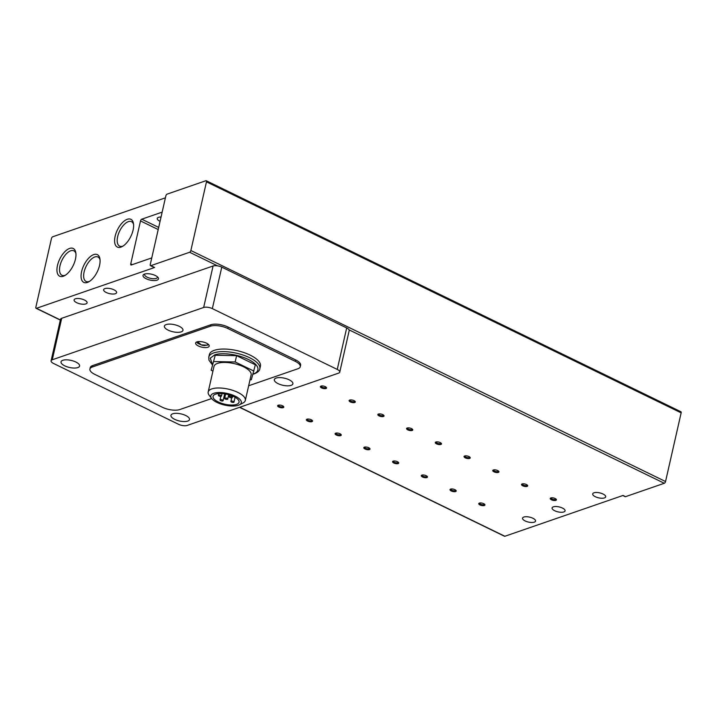 <?xml version="1.0" encoding="UTF-8"?>
<svg xmlns="http://www.w3.org/2000/svg" width="717" height="717" viewBox="0 0 717 717"><rect width="100%" height="100%" fill="white"/><g stroke="black" fill="none" stroke-linecap="round" stroke-linejoin="round"><path stroke-width="1.08" d="M104.888 288.61A6.668 2.536 12.8 0 1 112.435 289.175A6.668 2.536 12.8 0 1 116.629 292.635A6.668 2.536 12.8 0 1 115.374 293.719A6.668 2.536 12.8 0 1 107.828 293.145A6.668 2.536 12.8 0 1 103.633 289.686A6.668 2.536 12.8 0 1 104.888 288.61M75.348 298.81A6.668 2.536 12.8 0 1 82.903 299.383A6.668 2.536 12.8 0 1 87.098 302.843A6.668 2.536 12.8 0 1 85.843 303.918A6.668 2.536 12.8 0 1 78.287 303.345A6.668 2.536 12.8 0 1 74.093 299.885A6.668 2.536 12.8 0 1 75.348 298.81M160.07 221.338A6.668 2.536 12.8 0 1 157.247 218.425A6.668 2.536 12.8 0 1 158.502 217.35A6.668 2.536 12.8 0 1 161.047 217.018M553.336 506.847A6.668 2.536 12.8 0 1 560.882 507.421A6.668 2.536 12.8 0 1 565.077 510.88A6.668 2.536 12.8 0 1 563.831 511.956A6.668 2.536 12.8 0 1 556.275 511.382A6.668 2.536 12.8 0 1 552.081 507.923A6.668 2.536 12.8 0 1 553.336 506.847M523.795 517.056A6.668 2.536 12.8 0 1 531.351 517.62A6.668 2.536 12.8 0 1 535.545 521.08A6.668 2.536 12.8 0 1 534.29 522.155A6.668 2.536 12.8 0 1 526.735 521.591A6.668 2.536 12.8 0 1 522.541 518.131A6.668 2.536 12.8 0 1 523.795 517.056M115.132 236.296A15.433 7.457 116 0 1 124.785 220.594A15.433 7.457 116 0 1 133.452 223.417A15.433 7.457 116 0 1 133.093 230.085A15.433 7.457 116 0 1 122.186 246.567A15.433 7.457 116 0 1 115.132 236.296M133.577 224.43A13.596 6.57 -64 0 0 131.516 221.678A13.596 6.57 -64 0 0 117.66 236.628A13.596 6.57 -64 0 0 119.614 246.119A13.596 6.57 -64 0 0 123.064 246.048M75.921 253.576A13.596 6.57 -64 0 0 73.851 250.825A13.596 6.57 -64 0 0 70.687 250.789A13.596 6.57 -64 0 0 59.995 265.774A13.596 6.57 -64 0 0 61.958 275.265A13.596 6.57 -64 0 0 65.122 275.301A13.596 6.57 -64 0 0 65.399 275.194M69.621 248.423A15.433 7.457 116 0 1 75.787 252.563A15.433 7.457 116 0 1 64.521 275.713A15.433 7.457 116 0 1 63.293 276.26A15.433 7.457 116 0 1 57.477 265.442A15.433 7.457 116 0 1 69.621 248.423M81.595 271.609A15.433 7.457 116 0 1 91.247 255.906A15.433 7.457 116 0 1 99.905 258.738A15.433 7.457 116 0 1 99.546 265.407A15.433 7.457 116 0 1 88.639 281.889A15.433 7.457 116 0 1 81.595 271.609M100.039 259.751A13.596 6.57 -64 0 0 97.969 256.991A13.596 6.57 -64 0 0 84.113 271.949A13.596 6.57 -64 0 0 86.076 281.44A13.596 6.57 -64 0 0 89.517 281.369M604.44 497.921A6.668 2.536 -167.2 0 0 605.695 496.845A6.668 2.536 -167.2 0 0 601.5 493.386A6.668 2.536 -167.2 0 0 593.945 492.812A6.668 2.536 -167.2 0 0 592.699 493.896A6.668 2.536 -167.2 0 0 596.885 497.356A6.668 2.536 -167.2 0 0 604.44 497.921M278.492 405.15A2.483 0.95 -167.2 0 0 278.438 405.266A2.483 0.95 -167.2 0 0 279.415 406.324A2.483 0.95 -167.2 0 0 282.821 406.772A2.483 0.95 -167.2 0 0 283.287 406.369A2.483 0.95 -167.2 0 0 283.296 406.243M278.877 407.077A3.173 1.21 -167.2 0 0 282.57 407.785A3.173 1.21 -167.2 0 0 283.654 406.593A3.173 1.21 -167.2 0 0 282.57 405.804A3.173 1.21 -167.2 0 0 278.017 405.311A3.173 1.21 -167.2 0 0 278.877 407.077M307.217 419.131A2.483 0.95 -167.2 0 0 307.172 419.248A2.483 0.95 -167.2 0 0 308.149 420.305A2.483 0.95 -167.2 0 0 311.554 420.754A2.483 0.95 -167.2 0 0 312.02 420.35A2.483 0.95 -167.2 0 0 312.029 420.225M307.611 421.058A3.173 1.21 -167.2 0 0 311.303 421.775A3.173 1.21 -167.2 0 0 312.388 420.574A3.173 1.21 -167.2 0 0 311.303 419.786A3.173 1.21 -167.2 0 0 306.742 419.293A3.173 1.21 -167.2 0 0 307.611 421.058M335.95 433.113A2.483 0.95 -167.2 0 0 335.897 433.229A2.483 0.95 -167.2 0 0 336.882 434.287A2.483 0.95 -167.2 0 0 340.279 434.735A2.483 0.95 -167.2 0 0 340.745 434.332A2.483 0.95 -167.2 0 0 340.754 434.206M336.336 435.04A3.173 1.21 -167.2 0 0 340.028 435.757A3.173 1.21 -167.2 0 0 341.113 434.556A3.173 1.21 -167.2 0 0 340.028 433.767A3.173 1.21 -167.2 0 0 335.475 433.274A3.173 1.21 -167.2 0 0 336.336 435.04M364.684 447.094A2.483 0.95 -167.2 0 0 364.63 447.211A2.483 0.95 -167.2 0 0 365.607 448.268A2.483 0.95 -167.2 0 0 369.013 448.717A2.483 0.95 -167.2 0 0 369.479 448.313A2.483 0.95 -167.2 0 0 369.488 448.188M365.07 449.021A3.173 1.21 -167.2 0 0 368.762 449.738A3.173 1.21 -167.2 0 0 369.847 448.537A3.173 1.21 -167.2 0 0 368.762 447.749A3.173 1.21 -167.2 0 0 364.209 447.256A3.173 1.21 -167.2 0 0 365.07 449.021M393.409 461.076A2.483 0.95 -167.2 0 0 393.364 461.201A2.483 0.95 -167.2 0 0 394.341 462.25A2.483 0.95 -167.2 0 0 397.747 462.698A2.483 0.95 -167.2 0 0 398.213 462.295A2.483 0.95 -167.2 0 0 398.213 462.169M393.803 463.003A3.173 1.21 -167.2 0 0 397.496 463.72A3.173 1.21 -167.2 0 0 398.571 462.519A3.173 1.21 -167.2 0 0 397.496 461.73A3.173 1.21 -167.2 0 0 392.934 461.237A3.173 1.21 -167.2 0 0 393.803 463.003M422.143 475.057A2.483 0.95 -167.2 0 0 422.089 475.183A2.483 0.95 -167.2 0 0 423.075 476.231A2.483 0.95 -167.2 0 0 426.472 476.68A2.483 0.95 -167.2 0 0 426.938 476.276A2.483 0.95 -167.2 0 0 426.947 476.151M422.528 476.984A3.173 1.21 -167.2 0 0 426.221 477.701A3.173 1.21 -167.2 0 0 427.305 476.5A3.173 1.21 -167.2 0 0 426.221 475.712A3.173 1.21 -167.2 0 0 421.668 475.219A3.173 1.21 -167.2 0 0 422.528 476.984M450.876 489.039A2.483 0.95 -167.2 0 0 450.823 489.164A2.483 0.95 -167.2 0 0 451.8 490.213A2.483 0.95 -167.2 0 0 455.205 490.661A2.483 0.95 -167.2 0 0 455.671 490.267A2.483 0.95 -167.2 0 0 455.68 490.132M451.262 490.966A3.173 1.21 -167.2 0 0 454.954 491.683A3.173 1.21 -167.2 0 0 456.039 490.482A3.173 1.21 -167.2 0 0 454.954 489.693A3.173 1.21 -167.2 0 0 450.401 489.2A3.173 1.21 -167.2 0 0 451.262 490.966M479.601 503.02A2.483 0.95 -167.2 0 0 479.556 503.146A2.483 0.95 -167.2 0 0 480.533 504.194A2.483 0.95 -167.2 0 0 483.939 504.643A2.483 0.95 -167.2 0 0 484.405 504.248A2.483 0.95 -167.2 0 0 484.405 504.114M479.996 504.947A3.173 1.21 -167.2 0 0 483.679 505.664A3.173 1.21 -167.2 0 0 484.764 504.463A3.173 1.21 -167.2 0 0 483.679 503.675A3.173 1.21 -167.2 0 0 479.126 503.191A3.173 1.21 -167.2 0 0 479.996 504.947M321.243 386.015A2.483 0.95 -167.2 0 0 321.189 386.131A2.483 0.95 -167.2 0 0 322.166 387.189A2.483 0.95 -167.2 0 0 325.572 387.637A2.483 0.95 -167.2 0 0 326.038 387.234A2.483 0.95 -167.2 0 0 326.047 387.108M321.628 387.942A3.173 1.21 -167.2 0 0 325.321 388.65A3.173 1.21 -167.2 0 0 326.405 387.458A3.173 1.21 -167.2 0 0 325.321 386.669A3.173 1.21 -167.2 0 0 320.768 386.176A3.173 1.21 -167.2 0 0 321.628 387.942M349.968 399.996A2.483 0.95 -167.2 0 0 349.923 400.113A2.483 0.95 -167.2 0 0 350.9 401.17A2.483 0.95 -167.2 0 0 354.306 401.619A2.483 0.95 -167.2 0 0 354.772 401.215A2.483 0.95 -167.2 0 0 354.781 401.09M350.362 401.923A3.173 1.21 -167.2 0 0 354.055 402.64A3.173 1.21 -167.2 0 0 355.139 401.439A3.173 1.21 -167.2 0 0 354.055 400.651A3.173 1.21 -167.2 0 0 349.493 400.158A3.173 1.21 -167.2 0 0 350.362 401.923M378.701 413.978A2.483 0.95 -167.2 0 0 378.657 414.094A2.483 0.95 -167.2 0 0 379.634 415.152A2.483 0.95 -167.2 0 0 383.03 415.6A2.483 0.95 -167.2 0 0 383.505 415.197A2.483 0.95 -167.2 0 0 383.505 415.071M379.087 415.905A3.173 1.21 -167.2 0 0 382.779 416.622A3.173 1.21 -167.2 0 0 383.864 415.421A3.173 1.21 -167.2 0 0 382.779 414.632A3.173 1.21 -167.2 0 0 378.226 414.139A3.173 1.21 -167.2 0 0 379.087 415.905M407.435 427.959A2.483 0.95 -167.2 0 0 407.381 428.076A2.483 0.95 -167.2 0 0 408.358 429.133A2.483 0.95 -167.2 0 0 411.764 429.582A2.483 0.95 -167.2 0 0 412.23 429.178A2.483 0.95 -167.2 0 0 412.239 429.053M407.821 429.886A3.173 1.21 -167.2 0 0 411.513 430.603A3.173 1.21 -167.2 0 0 412.598 429.402A3.173 1.21 -167.2 0 0 411.513 428.614A3.173 1.21 -167.2 0 0 406.96 428.121A3.173 1.21 -167.2 0 0 407.821 429.886M436.16 441.941A2.483 0.95 -167.2 0 0 436.115 442.066A2.483 0.95 -167.2 0 0 437.092 443.115A2.483 0.95 -167.2 0 0 440.498 443.563A2.483 0.95 -167.2 0 0 440.964 443.16A2.483 0.95 -167.2 0 0 440.973 443.034M436.554 443.868A3.173 1.21 -167.2 0 0 440.247 444.585A3.173 1.21 -167.2 0 0 441.331 443.384A3.173 1.21 -167.2 0 0 440.247 442.595A3.173 1.21 -167.2 0 0 435.685 442.102A3.173 1.21 -167.2 0 0 436.554 443.868M464.894 455.922A2.483 0.95 -167.2 0 0 464.84 456.048A2.483 0.95 -167.2 0 0 465.826 457.096A2.483 0.95 -167.2 0 0 469.223 457.545A2.483 0.95 -167.2 0 0 469.698 457.141A2.483 0.95 -167.2 0 0 469.698 457.016M465.279 457.849A3.173 1.21 -167.2 0 0 468.972 458.566A3.173 1.21 -167.2 0 0 470.056 457.365A3.173 1.21 -167.2 0 0 468.972 456.577A3.173 1.21 -167.2 0 0 464.419 456.084A3.173 1.21 -167.2 0 0 465.279 457.849M493.628 469.904A2.483 0.95 -167.2 0 0 493.574 470.029A2.483 0.95 -167.2 0 0 494.551 471.078A2.483 0.95 -167.2 0 0 497.957 471.526A2.483 0.95 -167.2 0 0 498.423 471.132A2.483 0.95 -167.2 0 0 498.432 470.997M494.013 471.831A3.173 1.21 -167.2 0 0 497.706 472.548A3.173 1.21 -167.2 0 0 498.79 471.347A3.173 1.21 -167.2 0 0 497.706 470.558A3.173 1.21 -167.2 0 0 493.153 470.065A3.173 1.21 -167.2 0 0 494.013 471.831M522.352 483.885A2.483 0.95 -167.2 0 0 522.308 484.011A2.483 0.95 -167.2 0 0 523.285 485.059A2.483 0.95 -167.2 0 0 526.69 485.508A2.483 0.95 -167.2 0 0 527.156 485.113A2.483 0.95 -167.2 0 0 527.165 484.979M522.747 485.812A3.173 1.21 -167.2 0 0 526.439 486.529A3.173 1.21 -167.2 0 0 527.524 485.328A3.173 1.21 -167.2 0 0 526.439 484.54A3.173 1.21 -167.2 0 0 521.877 484.056A3.173 1.21 -167.2 0 0 522.747 485.812M551.086 497.867A2.483 0.95 -167.2 0 0 551.032 497.992A2.483 0.95 -167.2 0 0 552.018 499.041A2.483 0.95 -167.2 0 0 555.415 499.489A2.483 0.95 -167.2 0 0 555.89 499.095A2.483 0.95 -167.2 0 0 555.89 498.96M551.472 499.794A3.173 1.21 -167.2 0 0 555.164 500.511A3.173 1.21 -167.2 0 0 556.249 499.319A3.173 1.21 -167.2 0 0 555.164 498.521A3.173 1.21 -167.2 0 0 550.611 498.037A3.173 1.21 -167.2 0 0 551.472 499.794M157.408 276.825A6.561 2.501 12.8 0 1 157.426 277.345A6.561 2.501 12.8 0 1 156.189 278.402A6.561 2.501 12.8 0 1 147.209 277.21A6.561 2.501 12.8 0 1 144.628 274.441A6.561 2.501 12.8 0 1 144.87 273.975M146.134 278.725A7.932 3.02 -167.2 0 0 155.365 280.508A7.932 3.02 -167.2 0 0 158.072 277.515A7.932 3.02 -167.2 0 0 155.365 275.534A7.932 3.02 -167.2 0 0 143.974 274.315A7.932 3.02 -167.2 0 0 146.134 278.725M166.192 324.577A9.518 3.63 12.8 0 1 176.982 325.393A9.518 3.63 12.8 0 1 182.969 330.34A9.518 3.63 12.8 0 1 181.186 331.872A9.518 3.63 12.8 0 1 170.395 331.057A9.518 3.63 12.8 0 1 164.399 326.118A9.518 3.63 12.8 0 1 166.192 324.577M276.117 378.074A9.518 3.63 12.8 0 1 286.908 378.89A9.518 3.63 12.8 0 1 292.894 383.837A9.518 3.63 12.8 0 1 291.111 385.37A9.518 3.63 12.8 0 1 280.32 384.554A9.518 3.63 12.8 0 1 274.333 379.616A9.518 3.63 12.8 0 1 276.117 378.074M62.809 360.293A9.518 3.63 12.8 0 1 73.6 361.108A9.518 3.63 12.8 0 1 79.587 366.055A9.518 3.63 12.8 0 1 77.803 367.588A9.518 3.63 12.8 0 1 67.013 366.772A9.518 3.63 12.8 0 1 61.026 361.834A9.518 3.63 12.8 0 1 62.809 360.293M172.734 413.79A9.518 3.63 12.8 0 1 183.525 414.605A9.518 3.63 12.8 0 1 189.512 419.544A9.518 3.63 12.8 0 1 187.729 421.085A9.518 3.63 12.8 0 1 176.938 420.27A9.518 3.63 12.8 0 1 170.951 415.331A9.518 3.63 12.8 0 1 172.734 413.79M259.841 368.744A26.179 9.975 12.8 0 0 243.377 355.157A26.179 9.975 12.8 0 0 213.702 352.916A26.179 9.975 12.8 0 0 208.781 357.147L209.364 354.574A26.179 9.975 12.8 0 1 214.284 350.344A26.179 9.975 12.8 0 1 243.959 352.585A26.179 9.975 12.8 0 1 260.432 366.172L259.841 368.744C259.635 370.707 257.753 372.41 254.194 373.871L252.984 374.238M196.924 341.892A6.982 2.662 12.8 0 1 204.838 342.493A6.982 2.662 12.8 0 1 209.23 346.114A6.982 2.662 12.8 0 1 207.912 347.243A6.982 2.662 12.8 0 1 200.007 346.643A6.982 2.662 12.8 0 1 195.607 343.022A6.982 2.662 12.8 0 1 196.924 341.892M211.623 398.527L209.176 395.291A19.045 7.26 12.8 0 1 208.181 391.993L213.989 366.459A19.045 7.26 12.8 0 1 217.565 363.376A19.045 7.26 12.8 0 1 239.146 365.007A19.045 7.26 12.8 0 1 251.129 374.892L245.322 400.436A19.045 7.26 12.8 0 1 243.009 402.972L239.406 404.836A15.64 5.96 12.8 0 1 238.367 405.275A15.64 5.96 12.8 0 1 223.785 404.872A15.64 5.96 12.8 0 1 211.623 398.527A15.64 5.96 12.8 0 1 213.747 393.301A15.64 5.96 12.8 0 1 234.36 395.775A15.64 5.96 12.8 0 1 239.406 404.836M208.181 391.993A19.045 7.26 12.8 0 1 211.766 388.919A19.045 7.26 12.8 0 1 233.348 390.55A19.045 7.26 12.8 0 1 245.322 400.436M236.547 404.397A13.327 5.082 -167.2 0 0 239.057 402.237A13.327 5.082 -167.2 0 0 230.668 395.318A13.327 5.082 -167.2 0 0 215.566 394.18A13.327 5.082 -167.2 0 0 213.057 396.331A13.327 5.082 -167.2 0 0 221.445 403.25A13.327 5.082 -167.2 0 0 236.547 404.397M227.432 399.324A1.586 0.6 12.8 0 1 225.64 399.19A1.586 0.6 12.8 0 1 224.636 398.365A1.586 0.6 12.8 0 1 224.941 398.105A1.586 0.6 12.8 0 1 226.733 398.24A1.586 0.6 12.8 0 1 227.737 399.064A1.586 0.6 12.8 0 1 227.432 399.324M222.817 400.92A1.586 0.6 12.8 0 1 221.024 400.785A1.586 0.6 12.8 0 1 220.02 399.961A1.586 0.6 12.8 0 1 220.325 399.701A1.586 0.6 12.8 0 1 222.118 399.835A1.586 0.6 12.8 0 1 223.121 400.66A1.586 0.6 12.8 0 1 222.817 400.92M232.048 397.729A1.586 0.6 12.8 0 1 230.256 397.594A1.586 0.6 12.8 0 1 229.252 396.77A1.586 0.6 12.8 0 1 229.557 396.51A1.586 0.6 12.8 0 1 231.349 396.644A1.586 0.6 12.8 0 1 232.353 397.469A1.586 0.6 12.8 0 1 232.048 397.729M233.679 402.362A1.586 0.6 12.8 0 1 231.887 402.228A1.586 0.6 12.8 0 1 230.883 401.403A1.586 0.6 12.8 0 1 231.179 401.144A1.586 0.6 12.8 0 1 232.98 401.278A1.586 0.6 12.8 0 1 233.984 402.103A1.586 0.6 12.8 0 1 233.679 402.362M221.186 396.286A1.586 0.6 12.8 0 1 219.393 396.151A1.586 0.6 12.8 0 1 218.389 395.327A1.586 0.6 12.8 0 1 218.694 395.067A1.586 0.6 12.8 0 1 220.486 395.201A1.586 0.6 12.8 0 1 221.49 396.026A1.586 0.6 12.8 0 1 221.186 396.286M165.412 197.829L52.7 236.771A1.586 0.771 116 0 0 51.454 238.519L35.85 307.19A1.586 0.771 116 0 0 36.083 308.301A1.586 0.771 116 0 0 36.45 308.301L154.603 267.486L150.848 265.657A1.586 0.771 116 0 1 150.48 265.657A1.586 0.771 116 0 1 150.256 264.546L165.851 195.875A1.586 0.771 116 0 1 167.106 194.128L205.869 180.738A1.586 0.771 116 0 1 206.245 180.738A1.586 0.771 116 0 1 206.469 181.849L681.15 412.849A1.586 0.771 -64 0 0 680.917 411.746L206.245 180.738M622.822 495.519L625.161 496.666A1.586 0.771 -64 0 0 625.529 496.666L664.301 483.276A1.586 0.771 -64 0 0 665.546 481.519L681.15 412.849M239.577 407.328L504.517 536.262A1.586 0.771 -64 0 0 504.885 536.262L623.037 495.447L625.529 496.666M150.48 265.657L154.227 267.477A1.586 0.771 -64 0 0 154.603 267.486M151.762 257.914L131.354 264.967A1.586 0.771 116 0 1 130.987 264.967A1.586 0.771 116 0 1 130.754 263.856L140.505 220.935A1.586 0.771 116 0 1 141.751 219.187L162.159 212.133M150.848 265.657L189.62 252.267L217.547 265.855A6.345 2.42 -167.2 0 0 213.083 265.989L61.698 318.285A6.345 2.42 -167.2 0 0 60.506 319.316L51.086 360.803A6.345 2.42 -167.2 0 0 53.578 363.483L178.497 424.276A6.345 2.42 -167.2 0 0 187.182 425.432L338.567 373.136A6.345 2.42 12.8 0 0 339.759 372.105A6.345 2.42 12.8 0 0 337.259 369.425L212.349 308.633A6.345 2.42 -167.2 0 0 203.655 307.476L52.278 359.773A6.345 2.42 -167.2 0 0 51.086 360.803M665.546 481.519L190.865 250.52A1.586 0.771 116 0 1 189.62 252.267M190.865 250.52L206.469 181.849M339.759 372.105L349.188 330.618A6.345 2.42 -167.2 0 0 349.071 329.865A6.345 2.42 -167.2 0 0 346.687 327.938L221.768 267.145A6.345 2.42 -167.2 0 0 217.547 265.855M211.64 398.553L179.743 409.568A12.691 4.84 12.8 0 1 162.365 407.256L94.913 374.435A12.691 4.84 12.8 0 1 89.912 369.067L90.234 367.642A12.691 4.84 12.8 0 1 92.627 365.589L210.771 324.774A12.691 4.84 12.8 0 1 228.149 327.086L295.61 359.907A12.691 4.84 12.8 0 1 300.602 365.276L300.28 366.701A12.691 4.84 12.8 0 1 297.896 368.753L248.656 385.764M210.771 324.774L210.448 326.199A12.691 4.84 12.8 0 1 227.827 328.511L228.149 327.086M210.448 326.199L92.296 367.014L92.627 365.589M89.912 369.067A12.691 4.84 12.8 0 1 92.296 367.014M295.61 359.907L295.279 361.341A12.691 4.84 12.8 0 1 300.28 366.701M295.279 361.341L227.827 328.511M250.018 379.777L251.308 379.795L255.36 364.792L236.61 355.668L215.234 355.256L211.183 370.259L212.931 371.11M253.935 371.092L235.185 361.968L236.61 355.668M215.234 355.256L211.183 370.259M235.185 361.968L213.809 361.547M212.483 364.541L210.278 358.142L214.625 354.96C218.031 353.131 233.769 352.531 248.297 359.432C262.431 366.477 258.308 372.732 253.352 373.799L253.092 373.889M208.02 344.088L206.989 345.2L201.289 344.877L197.569 341.713M504.885 536.262L239.792 407.256M349.071 329.865L664.301 483.276M141.751 219.187L158.69 227.423M130.754 263.856L132.34 264.627M158.206 229.548L140.505 220.935M60.362 319.943L36.45 308.301M52.278 359.773L61.698 318.285M213.083 265.989L203.655 307.476M346.687 327.938L337.259 369.425M212.349 308.633L221.768 267.145M208.781 344.805L204.453 345.594L202.113 345.227L197.838 343.38L196.575 342.027M225.622 394.018L224.636 398.365M220.845 396.349L220.02 399.961M229.655 394.995L229.252 396.77M231.708 397.801L230.883 401.403M218.793 393.579L218.389 395.327M60.327 320.096L36.083 308.301M208.781 357.147L208.961 360.176L212.402 364.89M228.723 394.717L227.737 399.064M224.663 393.857L223.121 400.66M232.667 396.089L232.353 397.469M235.077 397.281L233.984 402.103M222.046 393.579L221.49 396.026"/></g></svg>
